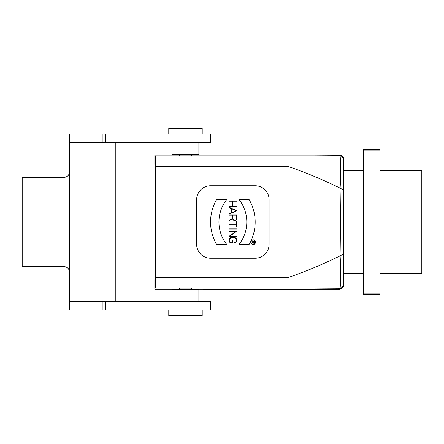 <?xml version="1.0" encoding="UTF-8"?>
<svg xmlns="http://www.w3.org/2000/svg" width="444" height="444" viewBox="0 0 444 444"><rect width="100%" height="100%" fill="white"/><g stroke="black" fill="none" stroke-linecap="round" stroke-linejoin="round"><path stroke-width="0.67" d="M115.812 142.291L115.812 301.709M164.064 310.067L164.064 301.709L210.573 301.709L210.573 310.067L69.553 310.067L69.553 133.933L210.573 133.933L210.573 142.291L69.553 142.291M164.064 301.709L69.553 301.709M69.553 272.166L69.553 171.85C69.209 175.23 67.355 177.084 63.975 177.406L22.2 177.406L22.2 266.594L63.975 266.594C67.355 266.916 69.209 268.77 69.553 272.166M198.868 142.291L198.868 154.556L172.111 154.556L172.111 142.291M168.764 133.933L168.764 128.355L202.209 128.355L202.209 133.933M172.111 301.709L172.111 289.444L198.868 289.444L198.868 301.709M202.209 310.067L202.209 315.645L168.764 315.645L168.764 310.067M363.275 178.011L379.997 178.011L379.997 150.139L363.275 150.139L363.275 294.461L379.997 294.461L379.997 265.989L363.275 265.989M379.997 178.011L379.997 194.128L363.275 194.128M363.275 249.872L379.997 249.872L379.997 194.128M379.997 249.872L379.997 265.989M363.275 150.139L363.275 149.539L379.997 149.539L379.997 150.139M363.275 293.861L379.997 293.861M288.023 166.439L288.023 156.105L155.328 156.105A86.957 0.76 90 0 1 155.417 166.439L288.023 166.439C306.177 172.683 323.843 180.064 341.014 188.595C340.16 174.098 340.16 163.142 341.014 155.716L343.761 158.464L343.761 157.898L340.975 155.111L154.834 155.111L154.834 164.496L155.322 164.496L155.345 167.072L155.345 276.928L155.322 279.504L154.834 279.504L154.834 288.889L155.306 289.838L172.111 289.838M239.133 199.706A36.23 36.23 0 0 1 239.127 244.294L249.189 244.294A44.589 44.589 0 0 0 249.189 199.706L239.133 199.706M226.607 244.294A36.23 36.23 0 0 1 226.607 199.706L216.544 199.706A44.589 44.589 0 0 0 216.544 244.294L226.607 244.294M236.63 206.244L233.033 206.244L233.033 201.204L236.63 201.204L236.63 200.871L229.104 200.871L229.104 201.204L232.7 201.204L232.7 206.244L229.104 206.244L229.104 206.582L236.63 206.582L236.63 206.244M231.424 212.765L231.424 208.663L236.208 210.711L231.424 212.765M231.091 212.904L229.104 213.753L229.104 214.119L236.63 210.894L236.63 210.528L229.104 207.304L229.104 207.67L231.091 208.519L231.091 212.904M229.104 224.314L236.463 224.314L236.463 226.84L236.796 226.84L236.796 221.462L236.463 221.462L236.463 223.981L229.104 223.981L229.104 224.314M229.104 229.154L236.63 229.154L236.63 228.821L229.104 228.821L229.104 229.154M229.104 236.68L236.63 236.68L236.63 236.347L229.626 236.347L236.63 231.341L236.63 230.969L229.104 230.969L229.104 231.302L236.108 231.302L229.104 236.308L229.104 236.68M234.449 242.746L234.449 243.084A2.853 2.853 0 0 0 233.944 237.418L231.796 237.418A2.853 2.853 0 0 0 228.938 240.276A2.853 2.853 0 0 0 231.79 243.129L233.033 243.129L233.033 240.276L232.7 240.276L232.7 242.796L231.79 242.796A2.52 2.52 0 0 1 229.271 240.276A2.52 2.52 0 0 1 231.796 237.756L233.944 237.756A2.52 2.52 0 0 1 234.449 242.746M236.463 215.179L236.463 218.504A1.715 1.715 0 0 1 234.748 220.218A1.715 1.715 0 0 1 233.033 218.504L233.033 215.179L236.463 215.179M229.104 220.202L229.104 220.574L232.717 218.77A2.048 2.048 0 0 0 234.882 220.551A2.048 2.048 0 0 0 236.796 218.504L236.796 214.846L229.104 214.846L229.104 215.179L232.7 215.179L232.7 218.404L229.104 220.202M254.44 241.292L254.44 242.474A0.583 0.583 0 0 1 253.851 243.062A0.583 0.583 0 0 1 253.269 242.474L253.269 241.292L254.44 241.292M251.765 243.046L253.063 242.646A0.81 0.81 0 0 0 254.662 242.474L254.662 241.07L251.765 241.07L253.047 241.292L253.047 242.407L251.765 243.046M253.158 244.294A2.12 2.12 0 0 1 251.321 241.12A2.12 2.12 0 0 1 254.989 241.12A2.12 2.12 0 0 1 253.158 244.294M253.158 244.516A2.342 2.342 0 0 0 255.183 241.009A2.342 2.342 0 0 0 251.132 241.009A2.342 2.342 0 0 0 253.158 244.516M210.573 185.77L255.167 185.77A13.936 13.936 0 0 1 269.097 199.706L269.097 244.294A13.936 13.936 0 0 1 255.167 258.23L210.573 258.23A13.936 13.936 0 0 1 196.637 244.294L196.637 199.706A13.936 13.936 0 0 1 210.573 185.77M288.023 287.895L288.023 277.561L155.417 277.561A86.957 0.76 90 0 1 155.328 287.895L288.023 287.895L341.014 288.284L339.838 289.46L198.868 289.838M343.761 273.56L363.275 273.56M379.997 273.56L421.8 273.56L421.8 170.441L379.997 170.441M288.023 156.105L341.014 155.716A1014.429 17.704 180 0 1 340.975 155.111M341.014 288.284L343.761 285.536L343.761 286.103L340.975 288.889A1014.385 17.704 -0 0 1 341.014 288.284C340.16 280.858 340.16 269.897 341.014 255.405A1898.594 1898.594 -90 0 1 341.014 188.595L343.761 190.67L343.761 158.469M154.834 155.111L155.328 156.105M343.761 285.536L343.761 253.33L341.014 255.405C323.843 263.936 306.177 271.317 288.023 277.561M343.761 253.33L343.761 190.67M363.275 170.441L343.761 170.441M155.322 279.504L155.322 164.496M155.328 287.895L154.834 288.889M155.417 166.439L155.417 277.561M179.615 288.911L191.364 288.911M352.125 273.56C352.125 275.008 352.125 275.008 352.125 273.56C352.125 275.008 352.125 275.008 352.125 273.56M352.125 170.441C352.125 168.992 352.125 168.992 352.125 170.441C352.125 168.992 352.125 168.992 352.125 170.441M421.8 170.441L421.8 180.197L421.8 170.441M125.974 310.067L125.974 301.709M105.45 310.067L105.45 301.709M102.941 310.067L102.941 301.709M87.984 310.067L87.984 301.709M69.553 284.987L115.812 284.987M115.812 159.013L69.553 159.013M164.064 142.291L164.064 133.933M125.974 142.291L125.974 133.933M105.45 142.291L105.45 133.933M102.941 142.291L102.941 133.933M87.984 142.291L87.984 133.933M105.5 310.067L105.5 301.709M105.5 142.291L105.5 133.933M191.203 155.672L192.319 154.556M179.776 155.672L178.66 154.556M191.203 288.328L192.319 289.444M179.776 288.328L178.66 289.444"/></g></svg>
